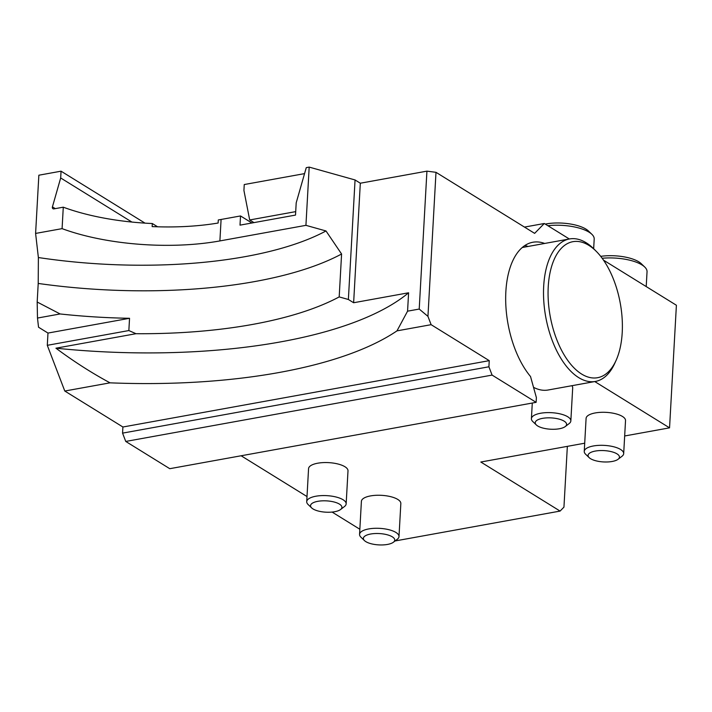 <?xml version="1.0" encoding="UTF-8"?>
<svg xmlns="http://www.w3.org/2000/svg" width="712" height="712" viewBox="0 0 712 712"><rect width="100%" height="100%" fill="white"/><g stroke="black" fill="none" stroke-linecap="round" stroke-linejoin="round"><path stroke-width="1.07" d="M35.6 233.429L62.086 228.641L63.279 207.183L53.898 208.883A1.976 1.531 121.8 0 1 52.964 208.723A1.976 1.531 121.8 0 1 52.421 206.863L60.68 177.973L61.054 171.183L38.857 175.205L35.6 233.429L38.377 257.539A256.738 92.676 -176.8 0 0 325.998 230.964L341.591 254.006A276.487 99.805 3.2 0 1 38.217 283.447L37.175 302.022L37.487 318.05L38.537 327.217L47.98 333.065L47.295 345.32L128.854 330.555L135.983 333.705L55.937 348.195C73.808 361.5 91.83 373.043 110.031 382.833A329.149 118.815 -176.8 0 0 396.985 330.866L407.567 311.171L419.217 309.061L426.924 171.147L360.317 183.215L355.057 179.958L309.186 167.106L306.267 167.64L296.201 202.831L295.516 215.086L240.006 225.143L240.523 215.95L221.094 219.465A131.658 47.526 3.2 0 1 218.299 219.955L218.121 223.025A131.658 47.526 3.2 0 1 152.154 226.594L152.323 223.532L157.592 226.79M47.295 345.32L64.783 391.03L110.031 382.833M125.748 441.44L169.776 468.692L536.118 402.342L492.09 375.091L125.748 441.44L122.562 433.127L488.904 366.787L492.09 375.091M569.324 238.992L544.297 223.497L534.632 233.367L435.993 172.322L427.948 316.368L431.125 324.681L489.251 360.655L488.904 366.787M544.671 243.451A75.703 39.026 -100.3 0 0 532.879 242.24A75.703 39.026 -100.3 0 0 505.689 296.37A75.703 39.026 -100.3 0 0 530.538 376.55L536.385 397.625L536.118 402.342M603.509 260.147L676.4 305.252L669.547 427.85L594.76 381.561M64.783 391.03L122.909 427.004L122.562 433.127M359.845 529.247L332.103 512.079M307.005 496.549L241.128 455.769M427.948 316.368L419.217 309.061M396.985 330.866L431.125 324.681M669.547 427.85L624.673 435.975M584.703 443.211L480.822 462.026L560.086 511.082L563.948 507.131L567.348 446.353M524.477 227.084L544.297 223.497M426.924 171.147L435.993 172.322M144.999 223.132L61.054 171.183M364.482 540.613L360.94 537.204A19.749 7.129 3.2 0 1 359.56 534.365L361.402 501.346A19.749 7.129 3.2 0 1 370.552 495.908A19.749 7.129 3.2 0 1 397.777 499.432A19.749 7.129 3.2 0 1 400.838 503.553L398.996 536.572A19.749 7.129 3.2 0 1 397.305 539.242L393.407 542.232A15.708 5.669 -176.8 0 0 392.312 536.83A15.708 5.669 -176.8 0 0 371.94 533.822A15.708 5.669 -176.8 0 0 364.482 540.613A15.708 5.669 -176.8 0 0 378.748 544.894A15.708 5.669 -176.8 0 0 393.407 542.232M311.642 507.905L308.1 504.505A19.749 7.129 3.2 0 1 306.721 501.666L308.563 468.647A19.749 7.129 3.2 0 1 317.712 463.209A19.749 7.129 3.2 0 1 344.937 466.734A19.749 7.129 3.2 0 1 347.999 470.854L346.157 503.865A19.749 7.129 3.2 0 1 344.466 506.535L340.567 509.525A15.708 5.669 -176.8 0 0 339.473 504.132A15.708 5.669 -176.8 0 0 319.101 501.123A15.708 5.669 -176.8 0 0 311.642 507.905A15.708 5.669 -176.8 0 0 325.909 512.186A15.708 5.669 -176.8 0 0 340.567 509.525M571.905 385.708A19.749 7.129 3.2 0 1 572.688 387.889L570.846 420.899A19.749 7.129 3.2 0 1 569.155 423.569L565.257 426.559A15.708 5.669 -176.8 0 0 564.162 421.166A15.708 5.669 -176.8 0 0 543.79 418.158A15.708 5.669 -176.8 0 0 536.332 424.939A15.708 5.669 -176.8 0 0 550.598 429.22A15.708 5.669 -176.8 0 0 565.257 426.559M589.171 457.647L585.629 454.238A19.749 7.129 3.2 0 1 584.249 451.399L586.092 418.38A19.749 7.129 3.2 0 1 595.241 412.942A19.749 7.129 3.2 0 1 622.466 416.467A19.749 7.129 3.2 0 1 625.528 420.587L623.685 453.606A19.749 7.129 3.2 0 1 621.994 456.276L618.096 459.267A15.708 5.669 -176.8 0 0 617.001 453.864A15.708 5.669 -176.8 0 0 596.629 450.856A15.708 5.669 -176.8 0 0 589.171 457.647A15.708 5.669 -176.8 0 0 603.438 461.928A15.708 5.669 -176.8 0 0 618.096 459.267M395.044 540.969L560.086 511.082M240.523 215.95L251.897 222.99M60.68 177.973L131.898 222.055M152.323 223.532A131.658 47.526 3.2 0 1 63.279 207.183M62.086 228.641A131.658 47.526 -176.8 0 0 219.892 240.923L305.929 225.339L325.998 230.964M37.175 302.022L60.111 313.956A276.487 99.805 -176.8 0 0 129.54 318.291L128.854 330.555M37.487 318.05L60.111 313.956M47.98 333.065L129.54 318.291M122.909 427.004L489.251 360.655M341.591 254.006L339.188 296.913L348.373 299.485L353.633 302.742L360.317 183.215M353.633 302.742L408.599 292.783L407.567 311.171M348.373 299.485L355.057 179.958M305.929 225.339L309.186 167.106M339.188 296.913A276.487 99.805 3.2 0 1 135.983 333.705M408.599 292.783A329.149 118.815 3.2 0 1 55.937 348.195M524.878 245.524A75.703 39.026 -100.3 0 1 528.019 246.468M38.217 283.447L38.377 257.539M622.217 332.593A69.126 35.636 79.7 0 0 596.478 251.55A69.126 35.636 79.7 0 0 551.008 268.593A69.126 35.636 79.7 0 0 567.597 360.192A69.126 35.636 79.7 0 0 616.165 360.21A69.126 35.636 79.7 0 0 622.217 332.593M616.165 360.21L614.856 363.12A72.41 37.327 -100.3 0 1 595.357 381.454A72.41 37.327 -100.3 0 1 545.721 316.858A72.41 37.327 -100.3 0 1 569.547 238.947L522.368 247.491A72.41 37.327 79.7 0 0 522.27 247.509M533.528 387.328A72.41 37.327 79.7 0 0 548.178 389.998L595.357 381.454M569.547 238.947A72.41 37.327 -100.3 0 1 594.244 249.28L596.478 251.55M295.702 211.624L249.69 219.964L253.97 222.616M249.69 219.964L243.922 190.433L244.252 184.541L304.549 173.621M584.249 451.399A19.749 7.129 3.2 0 1 598.659 445.374A19.749 7.129 3.2 0 1 620.615 449.486A19.749 7.129 3.2 0 1 623.685 453.606M600.714 256.356A28.969 10.457 3.2 0 1 641.272 263.698L644.734 267.027A32.912 11.881 -176.8 0 0 602.174 258.26M646.211 286.571L647.039 271.762A32.912 11.881 -176.8 0 0 644.734 267.027M536.332 424.939L532.79 421.54A19.749 7.129 3.2 0 1 531.41 418.7A19.749 7.129 3.2 0 1 545.81 412.666A19.749 7.129 3.2 0 1 567.776 416.787A19.749 7.129 3.2 0 1 570.846 420.899M545.267 224.093A28.969 10.457 3.2 0 1 588.432 230.991L591.894 234.319A32.912 11.881 -176.8 0 0 547.875 225.713M593.657 248.702L594.2 239.054A32.912 11.881 -176.8 0 0 591.894 234.319M306.721 501.666A19.749 7.129 3.2 0 1 321.121 495.632A19.749 7.129 3.2 0 1 343.086 499.753A19.749 7.129 3.2 0 1 346.157 503.865M359.56 534.365A19.749 7.129 3.2 0 1 373.969 528.34A19.749 7.129 3.2 0 1 395.925 532.451A19.749 7.129 3.2 0 1 398.996 536.572M52.421 206.863L55.287 208.634M219.892 240.923L221.094 219.465M532.282 403.045L531.41 418.7"/></g></svg>
